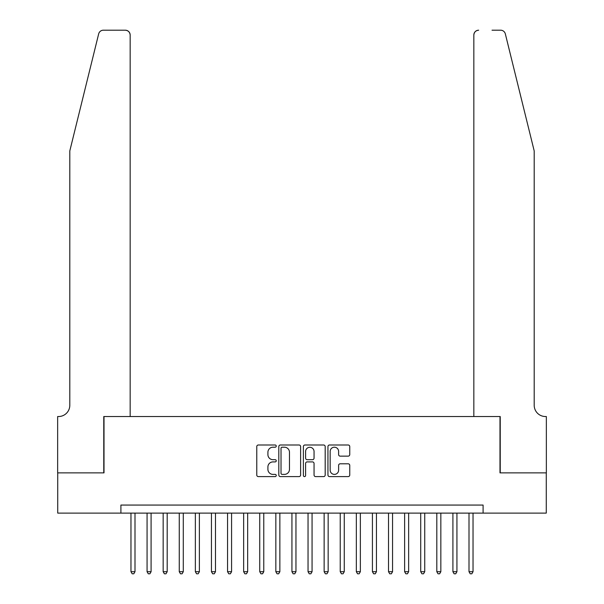 <?xml version="1.0" encoding="UTF-8"?>
<svg xmlns="http://www.w3.org/2000/svg" width="604" height="604" viewBox="0 0 604 604"><rect width="100%" height="100%" fill="white"/><g stroke="black" fill="none" stroke-linecap="round" stroke-linejoin="round"><path stroke-width="0.91" d="M276.247 446.107A1.102 1.102 0 0 0 275.137 444.997L258.353 444.997A1.578 1.578 0 0 0 256.768 446.575L256.768 475.016A1.578 1.578 0 0 0 258.353 476.601L275.137 476.601A1.102 1.102 0 0 0 276.247 475.491A1.102 1.102 0 0 0 275.137 474.389L272.97 474.389A5.059 5.059 0 0 1 267.912 469.331L267.912 466.96A5.059 5.059 0 0 1 272.97 461.901L275.137 461.901A1.102 1.102 0 0 0 276.247 460.799A1.102 1.102 0 0 0 275.137 459.689L272.97 459.689A5.059 5.059 0 0 1 267.912 454.638L267.912 452.268A5.059 5.059 0 0 1 272.97 447.209L275.137 447.209A1.102 1.102 0 0 0 276.247 446.107M348.176 456.141A1.578 1.578 0 0 0 349.754 454.555L349.754 446.575A1.578 1.578 0 0 0 348.176 444.997L329.535 444.997A1.578 1.578 0 0 0 327.949 446.575L327.949 475.016A1.578 1.578 0 0 0 329.535 476.601L348.176 476.601A1.578 1.578 0 0 0 349.754 475.016L349.754 465.382A1.578 1.578 0 0 0 348.176 463.796L340.195 463.796A1.578 1.578 0 0 0 338.618 465.382L338.618 470.161A4.228 4.228 0 0 1 334.389 474.389A4.228 4.228 0 0 1 330.161 470.161L330.161 451.437A4.228 4.228 0 0 1 334.389 447.209A4.228 4.228 0 0 1 338.618 451.437L338.618 454.555A1.578 1.578 0 0 0 340.195 456.141L348.176 456.141M120.906 513.113L57.727 513.113L57.727 472.872L104.009 472.872L104.009 416.534L499.991 416.534L499.991 472.872L546.273 472.872L546.273 513.113L483.094 513.113L483.094 505.065L120.906 505.065L120.906 513.113L483.094 513.113M300.618 446.575A1.578 1.578 0 0 0 299.04 444.997L280.392 444.997A1.578 1.578 0 0 0 278.814 446.575L278.814 475.016A1.578 1.578 0 0 0 280.392 476.601L299.04 476.601A1.578 1.578 0 0 0 300.618 475.016L300.618 446.575M304.96 444.997L323.608 444.997A1.578 1.578 0 0 1 325.186 446.575L325.186 475.016A1.578 1.578 0 0 1 323.608 476.601L315.628 476.601A1.578 1.578 0 0 1 314.05 475.016L314.05 463.487A1.578 1.578 0 0 0 312.464 461.901L307.172 461.901A1.578 1.578 0 0 0 305.594 463.487L305.594 475.491A1.102 1.102 0 0 1 304.492 476.601A1.102 1.102 0 0 1 303.382 475.491L303.382 446.575A1.578 1.578 0 0 1 304.96 444.997M282.128 447.209A1.102 1.102 0 0 0 281.026 448.319L281.026 473.279A1.102 1.102 0 0 0 282.128 474.389L284.424 474.389A5.059 5.059 0 0 0 289.475 469.331L289.475 452.268A5.059 5.059 0 0 0 284.424 447.209L282.128 447.209M314.05 451.513A4.228 4.228 0 0 0 309.822 447.292A4.228 4.228 0 0 0 305.594 451.513L305.594 458.111A1.578 1.578 0 0 0 307.172 459.689L312.464 459.689A1.578 1.578 0 0 0 314.05 458.111L314.05 451.513M130.97 513.113L130.97 571.709L134.994 571.709L134.994 513.113M134.994 571.709L133.786 573.8L132.178 573.8L130.97 571.709M98.671 33.869C99.902 31.227 99.902 31.227 98.671 33.869C99.902 31.227 99.902 31.227 98.671 33.869L69.8 150.932L69.8 405.261A11.265 11.265 0 0 1 58.528 416.534L57.644 416.534L57.644 472.872L103.767 472.872L103.767 416.534L130.162 416.534L130.162 35.032A4.832 4.832 0 0 0 125.338 30.2L103.36 30.2A4.832 4.832 0 0 0 98.671 33.869M111.974 30.2L125.338 30.2C128.244 30.51 129.852 32.118 130.162 35.032L130.162 416.534M69.8 405.261A11.265 11.265 0 0 1 58.528 416.534M525.344 115.039L505.329 33.869C504.098 31.227 504.098 31.227 505.329 33.869C504.098 31.227 504.098 31.227 505.329 33.869L534.2 150.932L534.2 405.261A11.265 11.265 0 0 0 545.472 416.534L546.356 416.534L546.356 472.872L500.233 472.872L500.233 416.534L473.838 416.534L473.838 35.032L473.838 416.534M492.026 30.2L500.641 30.2A4.832 4.832 0 0 1 505.329 33.869M478.662 30.2A4.832 4.832 0 0 0 473.838 35.032C474.148 32.118 475.756 30.51 478.662 30.2M534.2 405.261A11.265 11.265 0 0 0 545.472 416.534M147.066 513.113L147.066 571.709L151.091 571.709L151.091 513.113M151.091 571.709L149.883 573.8L148.274 573.8L147.066 571.709M163.163 513.113L163.163 571.709L167.187 571.709L167.187 513.113M167.187 571.709L165.979 573.8L164.371 573.8L163.163 571.709M179.26 513.113L179.26 571.709L183.284 571.709L183.284 513.113M183.284 571.709L182.076 573.8L180.468 573.8L179.26 571.709M195.356 513.113L195.356 571.709L199.38 571.709L199.38 513.113M199.38 571.709L198.172 573.8L196.564 573.8L195.356 571.709M211.453 513.113L211.453 571.709L215.477 571.709L215.477 513.113M215.477 571.709L214.269 573.8L212.661 573.8L211.453 571.709M227.549 513.113L227.549 571.709L231.574 571.709L231.574 513.113M231.574 571.709L230.366 573.8L228.757 573.8L227.549 571.709M243.646 513.113L243.646 571.709L247.67 571.709L247.67 513.113M247.67 571.709L246.462 573.8L244.854 573.8L243.646 571.709M259.743 513.113L259.743 571.709L263.767 571.709L263.767 513.113M263.767 571.709L262.559 573.8L260.951 573.8L259.743 571.709M275.839 513.113L275.839 571.709L279.863 571.709L279.863 513.113M279.863 571.709L278.655 573.8L277.047 573.8L275.839 571.709M291.936 513.113L291.936 571.709L295.96 571.709L295.96 513.113M295.96 571.709L294.76 573.8L293.144 573.8L291.936 571.709M308.04 513.113L308.04 571.709L312.064 571.709L312.064 513.113M312.064 571.709L310.856 573.8L309.24 573.8L308.04 571.709M324.137 513.113L324.137 571.709L328.161 571.709L328.161 513.113M328.161 571.709L326.953 573.8L325.345 573.8L324.137 571.709M340.233 513.113L340.233 571.709L344.257 571.709L344.257 513.113M344.257 571.709L343.049 573.8L341.441 573.8L340.233 571.709M356.33 513.113L356.33 571.709L360.354 571.709L360.354 513.113M360.354 571.709L359.146 573.8L357.538 573.8L356.33 571.709M372.426 513.113L372.426 571.709L376.451 571.709L376.451 513.113M376.451 571.709L375.243 573.8L373.634 573.8L372.426 571.709M388.523 513.113L388.523 571.709L392.547 571.709L392.547 513.113M392.547 571.709L391.339 573.8L389.731 573.8L388.523 571.709M404.62 513.113L404.62 571.709L408.644 571.709L408.644 513.113M408.644 571.709L407.436 573.8L405.828 573.8L404.62 571.709M420.716 513.113L420.716 571.709L424.74 571.709L424.74 513.113M424.74 571.709L423.532 573.8L421.924 573.8L420.716 571.709M436.813 513.113L436.813 571.709L440.837 571.709L440.837 513.113M440.837 571.709L439.629 573.8L438.021 573.8L436.813 571.709M452.909 513.113L452.909 571.709L456.934 571.709L456.934 513.113M456.934 571.709L455.726 573.8L454.117 573.8L452.909 571.709M469.006 513.113L469.006 571.709L473.03 571.709L473.03 513.113M473.03 571.709L471.822 573.8L470.214 573.8L469.006 571.709"/></g></svg>
